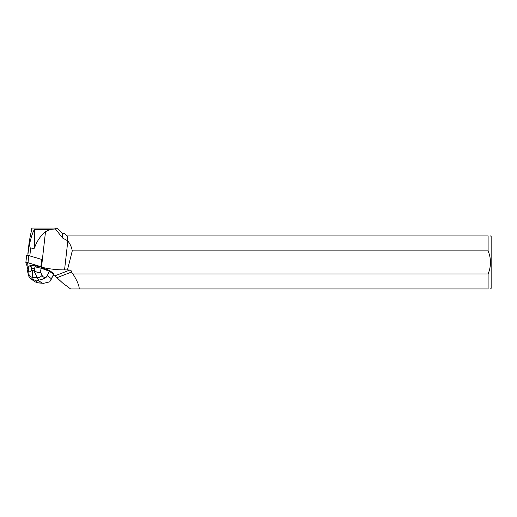 <?xml version="1.0" encoding="UTF-8"?>
<svg xmlns="http://www.w3.org/2000/svg" width="517" height="517" viewBox="0 0 517 517"><rect width="100%" height="100%" fill="white"/><g stroke="black" fill="none" stroke-linecap="round" stroke-linejoin="round"><path stroke-width="0.78" d="M25.856 262.584L26.651 255.476L28.797 255.611L41.922 259.495L41.147 267.005L41.522 267.108A15.51 2.178 -173.6 0 0 64.56 269.855L69.873 270.029L55.022 275.8L56.909 277.719L71.475 272.065A1.906 1.822 158.8 0 0 69.873 270.029M35.066 281.855L38.413 282.851L34.497 280.001L33.101 279.6L32.778 277.409A4.866 4.058 175.6 0 1 28.965 274.34C29.081 275.994 28.958 276.511 28.584 275.904L27.155 269.467L28.015 267.25L31.136 266.552L31.253 265.505L28.345 266.158L26.942 265.699L27.511 262.63L41.173 266.778L27.996 262.733L25.85 262.597L26.942 265.699L28.345 266.158L27.86 267.063L27.86 266.546A15.51 2.178 -173.6 0 0 27.879 266.475A15.51 2.178 -173.6 0 0 27.86 266.339L28.319 266.384M25.85 262.597L26.651 255.476M41.147 267.005L41.295 267.431L49.335 270.359L53.917 273.687L51.377 278.708L47.286 275.735L46.168 277.267C44.275 277.7 42.905 277.067 42.051 275.361A4.866 3.787 154.8 0 1 37.25 277.758L38.943 280.059L38.213 280.292L42.129 283.135L43.499 283.329L49.703 281.875L51.377 278.708M53.057 275.529L55.022 275.8M45.515 231.681C40.507 235.765 36.817 241.252 34.439 248.134L34.439 229.445L50.013 229.445L45.515 231.681L41.522 267.108M34.439 229.445C32.849 232.01 31.162 237.096 29.372 244.709L30.568 249.129L34.439 248.134M56.909 277.719L62.492 282.883L70.603 288.958L488.106 288.958L488.106 273.965C491.26 266.268 491.26 258.578 488.106 250.887L72.27 250.887L67.501 269.764M488.106 273.965L72.968 273.965L71.475 272.065M27.86 255.443L29.049 243.32M62.641 238.085L67.204 240.521L67.204 235.901L64.463 233.594L62.641 233.594L57.439 228.398L56.754 228.042L55.403 228.941L62.641 238.085L62.641 233.594M72.968 273.965C77.227 280.847 79.308 285.843 79.204 288.958M67.204 240.521L67.817 240.993L64.56 269.855M72.27 250.887C71.598 247.087 70.112 243.791 67.817 240.993M488.106 250.887L488.106 235.901L67.204 235.901M67.32 240.444L67.32 235.901M488.106 235.901C491.286 235.901 491.286 235.901 488.106 235.901M490.523 288.958L491.15 288.331L491.15 236.521L490.523 235.901M488.106 288.958C491.279 288.958 491.279 288.958 488.106 288.958M29.372 244.709L29.062 243.177M56.754 228.042L31.925 228.042L31.382 231.228M31.711 228.255L32.119 228.863M29.075 243.068C30.225 235.907 31.22 231.241 32.06 229.076M50.013 229.445L55.403 228.941M53.509 274.281L49.244 271.179L49.335 270.359M47.286 275.735L49.244 271.179L41.366 268.291L41.457 267.463M42.051 275.361L40.203 271.419C39.389 273.215 37.515 272.963 34.594 270.669L34.426 268.627L35.46 265.835L41.211 267.179M35.343 266.882L41.366 268.291L40.203 271.419M27.155 269.467L27.86 266.901M31.136 266.552L31.589 270.436C30.102 272.388 29.133 272.414 28.674 270.52L28.105 266.429M31.253 265.505L35.46 265.835M34.426 268.627L31.647 268.413M32.254 270.572L33.935 270.701L37.25 277.758L32.778 277.409L32.254 270.572L31.589 270.436M34.594 270.669L33.935 270.701M38.943 280.059C41.825 279.568 44.229 278.637 46.168 277.267M28.584 275.904L30.193 278.314L33.101 279.6M41.922 259.495L41.114 266.617M28.797 255.611L27.996 262.733M40.862 266.494L41.664 259.372M29.805 255.902L30.568 249.129M34.497 280.001L38.213 280.292M42.129 283.135L38.413 282.851M28.674 270.52L28.965 274.34M27.86 253.821L29.055 243.216M53.781 274.023L50.847 280.104M43.499 283.322L37.554 282.864M35.33 282.043L30.193 278.314"/></g></svg>
